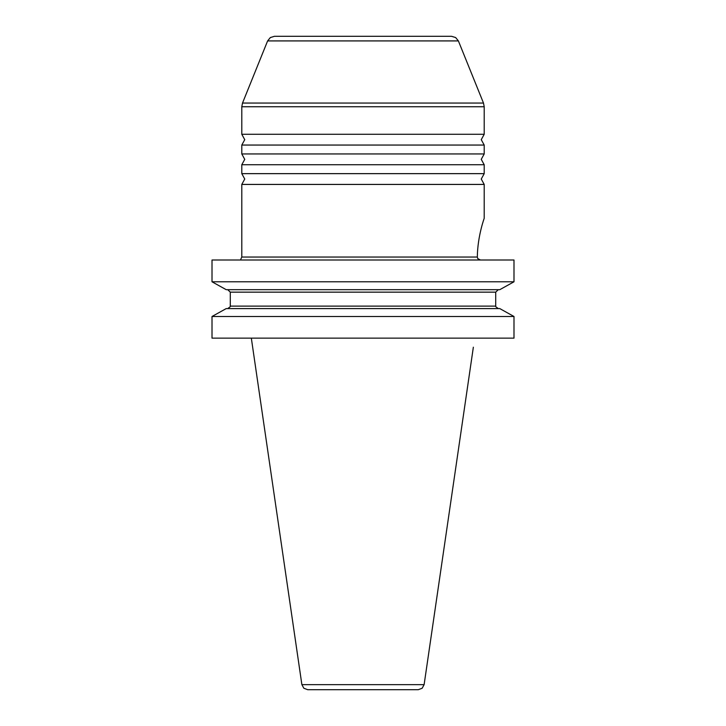 <?xml version="1.0" encoding="UTF-8"?>
<svg xmlns="http://www.w3.org/2000/svg" width="726" height="726" viewBox="0 0 726 726"><rect width="100%" height="100%" fill="white"/><g stroke="black" fill="none" stroke-linecap="round" stroke-linejoin="round"><path stroke-width="1.09" d="M473.352 347.191L424.12 684.645L422.142 688.257L418.276 689.7L307.724 689.7L303.858 688.257L301.88 684.645L251.332 338.144M473.352 338.144C473.352 349.714 473.352 349.714 473.352 338.144M513.99 338.144L212.01 338.144L212.01 316.491L226.222 308.586L212.01 316.491L513.99 316.491L499.778 308.586L513.99 316.491L513.99 338.144M267.613 40.919L270.335 37.561L274.464 36.3L451.536 36.3L455.665 37.561L458.387 40.919L483.489 103.056L242.511 103.056L267.613 40.919L458.387 40.919M480.358 260.008L479.369 259.826M479.151 259.745L477.772 258.601L477.318 257.049L477.772 258.601L480.43 260.008M484.206 106.74L484.206 134.274L241.794 134.274L241.794 106.74L484.206 106.74L483.489 103.056M484.206 134.274L481.256 139.664L484.206 145.055L484.206 153.957L241.794 153.957L244.744 159.348L241.794 164.738L484.206 164.738L484.206 173.65L241.794 173.65L244.744 179.041L241.794 184.431L484.206 184.431L484.206 218.29M241.794 134.274L244.744 139.664L241.794 145.055L484.206 145.055M484.206 153.957L481.256 159.348L484.206 164.738M484.206 173.65L481.256 179.041L484.206 184.431M477.318 257.049C477.608 235.841 484.342 218.027 484.206 218.29C484.351 218.018 477.608 235.832 477.318 257.049L241.794 257.049L240.787 259.273M227.71 308.586L230.206 306.735M498.29 308.586L495.794 306.735M227.737 289.683L228.49 289.801M498.263 289.683L497.51 289.801M513.99 281.788L499.778 289.683L513.99 281.788L513.99 260.008L212.01 260.008L212.01 281.788L226.222 289.683L212.01 281.788L513.99 281.788M227.71 289.683L230.287 292.151L230.287 306.127L495.713 306.127L495.713 292.151L498.29 289.683M226.222 308.586L499.778 308.586M499.778 289.683L226.222 289.683M424.12 684.645L301.88 684.645M230.287 292.151L495.713 292.151M241.794 106.74L242.511 103.056M241.794 145.055L241.794 153.957M241.794 164.738L241.794 173.65M241.794 184.431L241.794 257.049"/></g></svg>
